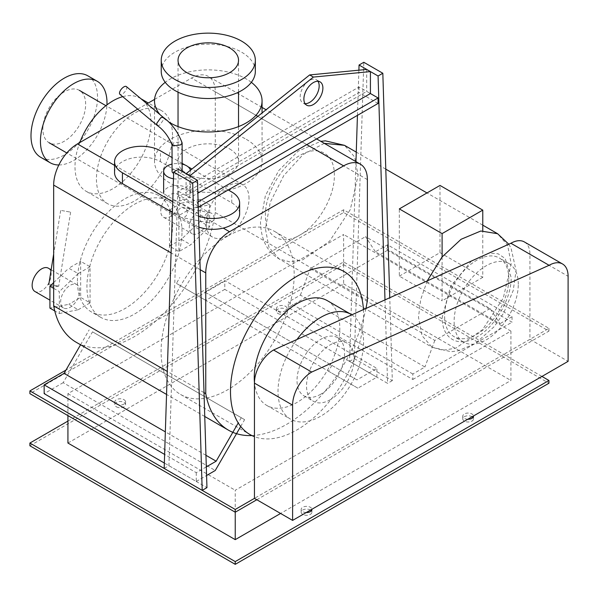 <?xml version="1.0" encoding="UTF-8"?>
<svg xmlns="http://www.w3.org/2000/svg" width="598" height="598" viewBox="0 0 598 598"><rect width="100%" height="100%" fill="white"/><g stroke="black" fill="none" stroke-linecap="round" stroke-linejoin="round"><path stroke-width="0.45" stroke-dasharray="2.99 2.24" d="M317.986 81.283A13.448 7.759 120 0 0 316.387 79.751A13.448 7.759 120 0 0 306.026 83.354A13.448 7.759 120 0 0 300.159 96.883A13.448 7.759 120 0 0 302.939 103.035A13.448 7.759 120 0 0 305.062 103.656M178.436 191.255L197.452 202.236L197.452 207.723L178.436 196.749L178.436 191.255L359.054 86.979L370.424 93.542L366.701 91.389L186.083 195.673L189.805 197.826L197.848 193.176M366.701 69.435L366.701 91.389M186.083 195.673L186.083 173.719M189.805 175.872L189.805 197.826M378.071 103.447L359.054 92.466L178.436 196.749M197.452 207.723L198.282 207.244M359.054 86.979L359.054 92.466M198.117 201.847L197.452 202.236M164.173 468.428L168.928 465.685L178.436 169.301M168.928 465.685L206.953 487.639M384.992 299.897L387.579 383.355L349.553 361.401L355.959 161.639M357.44 115.354L358.89 70.19M349.553 361.401L354.3 358.658L363.808 62.282M354.3 358.658L392.325 380.612L389.769 297.744M392.325 380.612L387.579 383.355M442.101 256.931L442.101 300.831L399.329 276.134L399.329 208.904M399.329 276.134L439.993 252.655L439.993 185.425M439.993 252.655L482.773 277.352L482.773 230.768M482.773 277.352L442.101 300.831M387.519 244.806L387.519 250.3L512.045 322.195L512.045 316.708L387.519 244.806L375.409 251.795L499.943 323.697L490.068 308.546L365.535 236.644L375.409 251.795M512.045 316.708L499.943 323.697M412.829 373.997L288.296 302.095L300.398 295.106L424.931 367.008L412.829 373.997L412.829 379.483L288.296 307.581L288.296 302.095M387.519 250.3L288.296 307.581M412.829 379.483L512.045 322.195M490.068 308.546L434.813 340.441L310.28 268.547L365.535 236.644M300.398 295.106L310.28 268.547M434.813 340.441L424.931 367.008M334.342 175.349C334.828 153.798 318.286 144.282 299.882 155.45C281.479 165.534 264.929 194.148 265.422 215.138C264.929 236.688 281.479 246.197 299.882 235.036C318.286 224.945 334.828 196.338 334.342 175.349M471.501 260.99L450.563 286.487L442.236 317.224C441.75 338.774 458.292 348.283 476.696 337.115C495.099 327.031 511.641 298.417 511.155 277.427L505.138 258.456L498.134 253.799L489.216 253.029M508.778 278.803A45.373 26.2 120 0 0 499.382 258.03A45.373 26.2 120 0 0 464.422 270.184A45.373 26.2 120 0 0 444.613 315.849A45.373 26.2 120 0 0 454.009 336.622A45.373 26.2 120 0 0 488.977 324.467A45.373 26.2 120 0 0 508.778 278.803M518.287 284.289A45.373 26.2 120 0 0 508.891 263.516A45.373 26.2 120 0 0 473.922 275.678A45.373 26.2 120 0 0 454.121 321.335A45.373 26.2 120 0 0 463.517 342.108A45.373 26.2 120 0 0 498.478 329.954A45.373 26.2 120 0 0 518.287 284.289M178.451 210.317A5.038 4.702 101 0 1 183.579 207.596A5.038 4.702 101 0 1 186.793 214.764A5.038 4.702 101 0 1 181.657 217.493A5.038 4.702 101 0 1 178.451 210.317M205.121 215.512A5.038 4.702 101 0 1 210.257 212.791A5.038 4.702 101 0 1 213.464 219.959A5.038 4.702 101 0 1 208.328 222.688A5.038 4.702 101 0 1 205.121 215.512M209.621 204.815L200.233 199.396L200.233 221.35L209.621 226.769L209.621 204.815L190.755 208.627L178.869 215.489L178.869 251.601L190.755 244.746L209.621 226.769M200.233 221.35L181.358 239.32L190.755 244.746M181.358 239.32L169.481 246.182L178.869 251.601M169.481 246.182L169.481 210.07L178.869 215.489M169.481 210.07L181.358 203.208L190.755 208.627M181.358 203.208L200.233 199.396M208.283 216.566A13.448 7.759 120 0 0 205.495 210.414A13.448 7.759 120 0 0 195.135 214.017A13.448 7.759 120 0 0 189.267 227.546A13.448 7.759 120 0 0 192.055 233.698A13.448 7.759 120 0 0 202.416 230.095A13.448 7.759 120 0 0 208.283 216.566M160.75 211.079A13.448 7.759 -60 0 1 166.618 197.549A13.448 7.759 -60 0 1 176.978 193.946A13.448 7.759 -60 0 1 179.759 200.098A13.448 7.759 -60 0 1 173.891 213.628A13.448 7.759 -60 0 1 163.531 217.231A13.448 7.759 -60 0 1 160.75 211.079M114.554 172.643A26.888 15.526 180 0 1 131.149 158.306A26.888 15.526 180 0 1 160.451 161.669L231.755 202.834A26.888 15.526 180 0 1 239.626 213.807M228.227 189.955L191.965 169.017M187.959 166.707L184.999 164.996M182.128 163.344L172.052 157.521M172.725 201.818L193.73 213.942A26.888 15.526 0 0 0 198.558 216.155M198.895 227.12A26.888 15.526 180 0 1 193.73 224.788L172.388 212.462M173.465 178.75A13.448 7.759 0 0 0 186.598 176.761A13.448 7.759 0 0 0 190.538 171.275A13.448 7.759 0 0 0 190.418 170.251M186.598 198.715A13.448 7.759 180 0 1 171.947 200.397A13.448 7.759 180 0 1 163.65 193.229A13.448 7.759 180 0 1 167.582 187.742A13.448 7.759 180 0 1 182.233 186.053A13.448 7.759 180 0 1 190.538 193.229A13.448 7.759 180 0 1 186.598 198.715M182.128 164.076A13.448 7.759 0 0 0 172.052 164.076M126.365 86.561A5.038 2.213 -50.2 0 1 126.043 90.081A5.038 2.213 -50.2 0 1 122.366 94.006A5.038 2.213 -50.2 0 1 119.906 94.305M157.259 125.453L159.703 125.154L163.822 119.338L163.314 117.38M172.112 144.925L173.525 142.892L180.656 141.771L182.076 142.78M182.121 171.432A5.038 2.908 180 0 1 180.656 173.33A5.038 2.908 180 0 1 173.637 173.398M172.052 171.275A5.038 2.908 180 0 1 173.525 169.212A5.038 2.908 180 0 1 179.019 168.584A5.038 2.908 180 0 1 182.128 171.275M49.836 284.573L58.716 286.173L49.836 284.573M61.736 210.548L70.624 212.141L61.736 210.548M53.663 288.333L59.314 291.592L59.314 313.546L54.754 310.915M59.314 313.546L78.189 309.734L68.792 304.307L49.926 308.127M78.189 309.734L90.066 302.872L80.678 297.453L68.792 304.307M90.066 302.872L90.066 266.76L80.678 261.333L80.678 297.453M90.066 266.76L78.189 273.622L68.792 268.196L80.678 261.333M53.663 282.607L68.792 268.196M78.189 273.622L59.314 291.592M48.371 268.196A13.448 7.759 -60 0 1 51.151 274.355A13.448 7.759 -60 0 1 45.284 287.885A13.448 7.759 -60 0 1 34.923 291.488M79.669 290.822A13.448 7.759 120 0 0 76.888 284.663A13.448 7.759 120 0 0 66.528 288.266A13.448 7.759 120 0 0 60.66 301.796A13.448 7.759 120 0 0 63.44 307.948A13.448 7.759 120 0 0 73.801 304.352A13.448 7.759 120 0 0 79.669 290.822M524.364 241.936A26.888 15.526 -60 0 1 529.933 254.24L529.933 339.313L568.1 361.349M529.933 339.313L254.442 498.366L548.942 328.339L343.611 209.786L65.959 370.087M77.434 281.135A67.223 38.81 -60 0 1 106.773 213.486A67.223 38.81 -60 0 1 158.575 195.479A67.223 38.81 -60 0 1 172.493 226.253A67.223 38.81 -60 0 1 143.154 293.895A67.223 38.81 -60 0 1 91.352 311.909A67.223 38.81 -60 0 1 77.434 281.135M182.001 231.74A67.223 38.81 120 0 0 168.083 200.965A67.223 38.81 120 0 0 116.281 218.973A67.223 38.81 120 0 0 86.934 286.621A67.223 38.81 120 0 0 100.86 317.396A67.223 38.81 120 0 0 152.662 299.389A67.223 38.81 120 0 0 182.001 231.74M227.629 236.128A94.11 54.336 120 0 0 166.154 319.055A94.11 54.336 120 0 0 180.581 394.471A94.11 54.336 120 0 0 227.629 389.806A94.11 54.336 120 0 0 289.111 306.879A94.11 54.336 120 0 0 274.684 231.471A94.11 54.336 120 0 0 227.629 236.128M330.298 399.688A33.608 19.405 -60 0 1 313.494 401.348A33.608 19.405 -60 0 1 308.344 374.415A33.608 19.405 -60 0 1 330.298 344.799A33.608 19.405 -60 0 1 347.102 343.132A33.608 19.405 -60 0 1 352.259 370.065A33.608 19.405 -60 0 1 330.298 399.688M320.79 394.194A33.608 19.405 -60 0 1 303.986 395.861A33.608 19.405 -60 0 1 298.836 368.929A33.608 19.405 -60 0 1 320.79 339.313A33.608 19.405 -60 0 1 337.601 337.646A33.608 19.405 -60 0 1 342.751 364.578A33.608 19.405 -60 0 1 320.79 394.194M351.796 314.825A60.495 34.931 -60 0 1 360.108 363.539A60.495 34.931 -60 0 1 320.79 416.148A60.495 34.931 -60 0 1 290.546 419.146A60.495 34.931 -60 0 1 296.974 339.477M327.278 300.637A60.495 34.931 -60 0 1 336.547 349.12A60.495 34.931 -60 0 1 297.027 402.432A60.495 34.931 -60 0 1 266.775 405.429A60.495 34.931 -60 0 1 254.449 382.384M363.427 309.592A94.11 54.336 -60 0 1 297.027 429.872A94.11 54.336 -60 0 1 254.442 436.66M251.339 82.322A53.775 31.044 0 0 0 246.309 78.973A53.775 31.044 0 0 0 165.235 82.322M246.309 139.341A53.775 31.044 180 0 1 262.059 161.296A53.775 31.044 180 0 1 228.862 189.977A53.775 31.044 180 0 1 170.258 183.25A53.775 31.044 180 0 1 154.508 161.296A53.775 31.044 180 0 1 187.705 132.607A53.775 31.044 180 0 1 246.309 139.341M160.077 114.681A53.775 31.044 0 0 0 168.942 122.089M229.677 148.947A30.251 17.462 180 0 1 238.535 161.296A30.251 17.462 180 0 1 219.862 177.427A30.251 17.462 180 0 1 186.897 173.644A30.251 17.462 180 0 1 178.04 161.296A30.251 17.462 180 0 1 196.712 145.157A30.251 17.462 180 0 1 229.677 148.947M161.236 71.356A47.055 27.164 180 0 1 190.276 46.263A47.055 27.164 180 0 1 241.555 52.153A47.055 27.164 180 0 1 255.339 71.356M122.725 96.659A53.775 31.051 -60 0 1 139.91 98.139A53.775 31.051 -60 0 1 151.047 122.762A53.775 31.051 -60 0 1 127.576 176.881A53.775 31.051 -60 0 1 86.134 191.285A53.775 31.051 -60 0 1 74.997 166.67A53.775 31.051 -60 0 1 79.788 142.563M172.493 135.141A53.775 31.051 120 0 0 161.355 110.525A53.775 31.051 120 0 0 119.921 124.93A53.775 31.051 120 0 0 96.442 179.049A53.775 31.051 120 0 0 107.58 203.664A53.775 31.051 120 0 0 149.022 189.26A53.775 31.051 120 0 0 172.493 135.141M42.877 128.914A30.251 17.462 -60 0 1 56.077 98.468A30.251 17.462 -60 0 1 79.392 90.365A30.251 17.462 -60 0 1 85.656 104.216A30.251 17.462 -60 0 1 72.448 134.655A30.251 17.462 -60 0 1 49.141 142.758A30.251 17.462 -60 0 1 42.877 128.914M249.022 198.536A30.251 17.462 120 0 0 242.758 184.685A30.251 17.462 120 0 0 219.444 192.788A30.251 17.462 120 0 0 206.243 223.233A30.251 17.462 120 0 0 212.507 237.077A30.251 17.462 120 0 0 235.814 228.974A30.251 17.462 120 0 0 249.022 198.536M87.794 75.811A47.055 27.164 -60 0 1 97.534 97.354A47.055 27.164 -60 0 1 77 144.709A47.055 27.164 -60 0 1 40.739 157.311M58.851 164.973A47.055 27.164 120 0 0 106.945 104.882M154.576 99.38L191.51 78.061A33.608 19.405 -60 0 1 208.313 76.395A33.608 19.405 -60 0 1 215.273 91.786L215.273 212.529L367.374 300.346M137.69 109.135L146.988 103.76M204.015 392.639L167.291 371.433M215.273 212.529A116.274 67.133 -60 0 1 158.754 318.33A116.274 67.133 -60 0 1 76.335 342.34M251.9 435.561A116.274 67.133 120 0 0 365.931 308.471M224.781 289.372L205.764 300.346L357.866 388.162L376.882 377.181L224.781 289.372L224.781 280.589L376.882 368.398L356.984 379.887L204.882 292.071L224.781 280.589M376.882 377.181L376.882 368.398M356.984 379.887L204.882 292.071M331.883 365.393L328.519 371.216L176.417 283.4L179.781 277.577M205.764 300.346L176.417 283.4M328.519 371.216L357.866 388.162M240.695 426.456L244.619 419.654L92.518 331.838L63.171 382.675L215.273 470.484M244.619 419.654L92.518 331.838M80.566 344.784L89.162 329.902M205.959 455.302L165.347 431.861M241.263 417.71L238.228 422.958M206.31 466.881L196.264 472.682L164.629 454.42M196.264 472.682L196.264 481.465L164.353 463.039M63.171 382.675L44.162 393.648M196.264 481.465L206.579 475.507M310.474 510.087A5.375 3.102 0 0 0 310.34 510.004A5.375 3.102 0 0 0 304.479 509.332A5.375 3.102 0 0 0 301.153 512.202A5.375 3.102 0 0 0 302.73 514.392A5.375 3.102 0 0 0 308.59 515.065A5.375 3.102 0 0 0 311.909 512.202A5.375 3.102 0 0 0 311.356 510.827M306.206 512.553A5.375 3.102 180 0 1 302.73 511.649A5.375 3.102 180 0 1 301.153 509.459A5.375 3.102 180 0 1 304.479 506.588A5.375 3.102 180 0 1 310.34 507.261A5.375 3.102 180 0 1 311.902 509.264M116.408 406.819A5.375 3.102 0 0 0 122.269 407.492A5.375 3.102 0 0 0 125.587 404.629A5.375 3.102 0 0 0 124.01 402.432A5.375 3.102 0 0 0 118.15 401.759A5.375 3.102 0 0 0 114.831 404.629A5.375 3.102 0 0 0 116.408 406.819M124.01 399.688A5.375 3.102 180 0 1 125.587 401.878A5.375 3.102 180 0 1 122.269 404.749A5.375 3.102 180 0 1 116.408 404.076A5.375 3.102 180 0 1 114.831 401.878A5.375 3.102 180 0 1 118.15 399.015A5.375 3.102 180 0 1 124.01 399.688M278.018 313.516A5.375 3.102 0 0 0 283.878 314.189A5.375 3.102 0 0 0 287.197 311.326A5.375 3.102 0 0 0 285.62 309.129A5.375 3.102 0 0 0 279.759 308.456A5.375 3.102 0 0 0 276.44 311.326A5.375 3.102 0 0 0 278.018 313.516M285.62 306.385A5.375 3.102 180 0 1 287.197 308.575A5.375 3.102 180 0 1 283.878 311.446A5.375 3.102 180 0 1 278.018 310.773A5.375 3.102 180 0 1 276.44 308.575A5.375 3.102 180 0 1 279.759 305.713A5.375 3.102 180 0 1 285.62 306.385M472.084 416.784A5.375 3.102 0 0 0 471.942 416.701A5.375 3.102 0 0 0 466.081 416.029A5.375 3.102 0 0 0 462.762 418.899A5.375 3.102 0 0 0 464.34 421.089A5.375 3.102 0 0 0 470.2 421.762A5.375 3.102 0 0 0 473.519 418.899A5.375 3.102 0 0 0 472.966 417.524M467.808 419.25A5.375 3.102 180 0 1 464.34 418.346A5.375 3.102 180 0 1 462.762 416.148A5.375 3.102 180 0 1 466.081 413.285A5.375 3.102 180 0 1 471.942 413.958A5.375 3.102 180 0 1 473.511 415.961M67.925 443.043L343.611 283.878L343.611 234.483L67.925 393.648L67.925 415.603M235.238 512.202L235.238 490.248L510.916 331.083L510.916 380.478L280.582 513.465M67.925 393.648L235.238 490.248M510.916 331.083L343.611 234.483M343.611 283.878L510.916 380.478M67.925 421.089L343.611 261.924L541.96 376.441M256.819 499.741L548.942 331.083L343.611 212.529L29.9 393.648M29.9 445.787L343.611 264.675L343.611 261.924M343.611 212.529L343.611 209.786M343.611 264.675L548.942 383.221M548.942 331.083L548.942 328.339M324.28 143.348L303.126 154.516L283.766 175.618L270.266 202.251L265.422 228.855L268.951 247.295L278.989 258.859L289.918 261.909L302.723 259.809L329.498 241.3L350.293 209.584L358.105 175.349L354.577 156.908L344.53 145.344M427.211 280.911L420.708 299.501L418.473 317.224L422.001 335.657L432.048 347.221L442.969 350.271L455.773 348.171L482.549 329.662L503.344 297.946L511.155 263.711L507.627 245.27L497.581 233.706M160.451 161.669L160.451 150.823M231.755 202.834L231.755 191.988M193.73 224.788L193.73 213.942M529.933 254.24L568.1 276.276M306.774 144.611L257.835 116.356M255.966 115.279L191.51 78.061M215.273 91.786L367.374 179.594M200.218 269.698L171.088 252.879M114.554 165.354L223.233 228.1M320.109 81.896L316.387 79.751M306.662 105.188L302.939 103.035M508.786 244.223L511.028 248.006L516.081 270.573L513.219 290.493L503.643 313.09L494.262 326.583L475.238 343.596L458.083 350.802L451.146 351.721L432.048 347.221L278.989 258.859C267.089 251.751 260.93 239.462 260.496 222L265.385 195.673L278.773 170.527L298.11 151.137L320.782 141.33M482.773 225.154L426.972 192.937M385.785 169.159L356.266 152.116M508.891 263.516L499.382 258.03M463.517 342.108L454.009 336.622M210.257 212.791L183.579 207.596M208.328 222.688L181.657 217.493M176.978 193.946L205.495 210.414M163.531 217.231L192.055 233.698M190.538 193.229L190.538 171.275M58.604 286.21L53.528 286.704L48.864 284.641M60.667 210.541L53.663 254.083M70.624 212.141L58.716 286.173M76.888 284.663L51.136 269.803M63.44 307.948L49.926 300.144M168.083 200.965L158.575 195.479M100.86 317.396L91.352 311.909M303.986 395.861L313.494 401.348M337.601 337.646L347.102 343.132M266.775 405.429L290.546 419.146M180.581 394.471L249.971 434.529M274.684 231.471L344.082 271.537M262.059 161.296L262.059 112.977M154.508 161.296L154.508 100.927M238.535 161.296L238.535 126.597M238.535 92.167L238.535 60.308M178.04 161.296L178.04 126.597M178.04 92.167L178.04 60.308M161.355 110.525L148.319 102.998M141.008 98.775L139.91 98.139M107.58 203.664L86.134 191.285M242.758 184.685L105.913 105.682M212.507 237.077L66.804 152.953M316.619 138.923L266.095 109.755M262.059 107.431L208.313 76.395M204.755 416.485L166.55 394.426M311.909 512.202L311.909 509.459M301.153 512.202L301.153 509.459M125.587 404.629L125.587 401.878M114.831 404.629L114.831 401.878M287.197 311.326L287.197 308.575M276.44 311.326L276.44 308.575M473.519 418.899L473.519 416.148M462.762 418.899L462.762 416.148"/><path stroke-width="0.9" d="M303.881 99.029A13.448 7.759 -60 0 1 309.749 85.499A13.448 7.759 -60 0 1 320.109 81.896A13.448 7.759 -60 0 1 322.89 88.056A13.448 7.759 -60 0 1 317.022 101.585A13.448 7.759 -60 0 1 306.662 105.188A13.448 7.759 -60 0 1 303.881 99.029M305.062 103.656A13.448 7.759 120 0 0 319.168 85.903A13.448 7.759 120 0 0 317.986 81.283M197.848 193.176L370.424 93.542L370.424 71.588L366.701 69.435L309.659 74.929L313.389 77.075L189.805 175.872L186.083 173.719L309.659 74.929M370.424 71.588L313.389 77.075M198.282 207.244L378.071 103.447L378.071 97.952L370.424 93.542M378.071 97.952L198.117 201.847M202.199 490.382L164.173 468.428L173.682 172.052L192.698 183.025L202.199 490.382L206.953 487.639L197.452 180.282L178.436 169.301L173.682 172.052M192.698 183.025L197.452 180.282M358.89 70.19L359.054 65.025L378.071 75.998L384.992 299.897M355.959 161.639L357.44 115.354M389.769 297.744L382.825 73.255L363.808 62.282L359.054 65.025M378.071 75.998L382.825 73.255M482.773 230.768L482.773 210.122L439.993 185.425L399.329 208.904L442.101 233.601L442.101 256.931M442.101 233.601L482.773 210.122M489.216 253.029L471.501 260.99M172.052 157.521L160.451 150.823A26.888 15.526 0 0 0 131.149 147.459A26.888 15.526 0 0 0 114.554 161.804A26.888 15.526 0 0 0 122.426 172.777L172.725 201.818M172.388 212.462L122.426 183.623A26.888 15.526 180 0 1 114.554 172.643L114.554 161.804M198.558 216.155A26.888 15.526 0 0 0 225.812 216.528A26.888 15.526 0 0 0 239.626 202.969A26.888 15.526 0 0 0 231.755 191.988L228.227 189.955M191.965 169.017L187.959 166.707M184.999 164.996L182.128 163.344M239.626 202.969L239.626 213.807A26.888 15.526 180 0 1 225.984 227.322A26.888 15.526 180 0 1 198.895 227.12M172.052 164.076A13.448 7.759 0 0 0 167.582 165.788A13.448 7.759 0 0 0 163.65 171.275A13.448 7.759 0 0 0 173.465 178.75M190.418 170.251A13.448 7.759 0 0 0 182.128 164.076M163.351 117.41L160.825 117.649L156.691 123.45L157.259 125.453C163.613 129.938 168.561 136.434 172.112 144.925L173.525 145.89L180.656 144.866L182.128 143.101L182.128 171.275A5.038 2.908 180 0 1 182.121 171.432M157.169 125.386L119.906 94.305A5.038 2.213 -50.2 0 1 120.235 90.791A5.038 2.213 -50.2 0 1 123.913 86.86A5.038 2.213 -50.2 0 1 126.365 86.561L163.314 117.38M163.269 117.35C171.746 123.517 178.017 131.994 182.076 142.78L182.128 143.101M173.637 173.398A5.038 2.908 180 0 1 172.052 171.275L172.052 144.776M54.754 310.915L49.926 308.127L49.926 286.173L53.663 288.333M49.926 286.173L53.663 282.607M49.926 300.144L34.923 291.488A13.448 7.759 -60 0 1 32.143 285.328A13.448 7.759 -60 0 1 38.01 271.798A13.448 7.759 -60 0 1 48.371 268.196L51.136 269.803M510.916 243.266A26.888 15.526 -60 0 1 524.364 241.936L562.531 263.972A26.888 15.526 120 0 0 549.091 265.303L510.916 243.266L273.548 350.009L311.715 372.046A27.022 15.6 120 0 0 292.609 405.145L292.609 520.402L254.442 498.366L254.442 383.109A27.022 15.6 -60 0 1 273.548 350.009M292.609 520.402L568.1 361.349L568.1 276.276A26.888 15.526 120 0 0 562.531 263.972M549.091 265.303L311.715 372.046M296.974 339.477A60.495 34.931 -60 0 1 320.79 317.359A60.495 34.931 -60 0 1 351.041 314.361A60.495 34.931 -60 0 1 351.796 314.825M254.449 382.384A60.495 34.931 -60 0 1 297.027 303.635A60.495 34.931 -60 0 1 327.278 300.637L351.041 314.361M254.442 436.66A94.11 54.336 -60 0 1 249.971 434.529A94.11 54.336 -60 0 1 235.552 359.121A94.11 54.336 -60 0 1 297.027 276.194A94.11 54.336 -60 0 1 344.082 271.537A94.11 54.336 -60 0 1 363.427 309.592M168.942 122.089A53.775 31.044 0 0 0 170.258 122.882A53.775 31.044 0 0 0 228.862 129.609A53.775 31.044 0 0 0 262.059 100.927A53.775 31.044 0 0 0 251.339 82.322M165.235 82.322A53.775 31.044 0 0 0 154.508 100.927A53.775 31.044 0 0 0 160.077 114.681M186.897 72.657A30.251 17.462 0 0 0 219.862 76.439A30.251 17.462 0 0 0 238.535 60.308A30.251 17.462 0 0 0 229.677 47.96A30.251 17.462 0 0 0 196.712 44.17A30.251 17.462 0 0 0 178.04 60.308A30.251 17.462 0 0 0 186.897 72.657M175.012 79.512A47.055 27.164 0 0 0 226.291 85.402A47.055 27.164 0 0 0 255.339 60.308A47.055 27.164 0 0 0 241.555 41.098A47.055 27.164 0 0 0 190.276 35.207A47.055 27.164 0 0 0 161.236 60.308A47.055 27.164 0 0 0 175.012 79.512M255.339 60.308L255.339 71.356A47.055 27.164 180 0 1 226.291 96.457A47.055 27.164 180 0 1 175.012 90.567A47.055 27.164 180 0 1 161.236 71.356L161.236 60.308M79.788 142.563A53.775 31.051 -60 0 1 122.725 96.659M50.195 162.768L40.739 157.311A47.055 27.164 -60 0 1 30.991 135.776A47.055 27.164 -60 0 1 51.533 88.422A47.055 27.164 -60 0 1 87.794 75.811L97.242 81.268A47.055 27.164 120 0 0 60.989 93.879A47.055 27.164 120 0 0 40.447 141.233A47.055 27.164 120 0 0 50.195 162.768A47.055 27.164 120 0 0 58.851 164.973M106.945 104.882A47.055 27.164 120 0 0 106.99 102.811A47.055 27.164 120 0 0 97.242 81.268M365.931 308.471A116.274 67.133 120 0 0 367.374 300.346L367.374 179.594A33.608 19.405 120 0 0 360.415 164.211A33.608 19.405 120 0 0 343.611 165.878L229.535 231.74A33.608 19.405 120 0 0 205.764 272.897L205.764 393.648L204.015 392.639M167.291 371.433L53.663 305.832L53.663 185.088A33.608 19.405 -60 0 1 77.434 143.924L137.69 109.135M146.988 103.76L154.576 99.38M166.55 394.426L76.335 342.34A116.274 67.133 -60 0 1 53.663 305.832M205.764 393.648A116.274 67.133 120 0 0 228.436 430.156A116.274 67.133 120 0 0 251.9 435.561M206.579 475.507L215.273 470.484L240.695 426.456M165.347 431.861L64.053 373.384L80.566 344.784M238.228 422.958L216.155 461.193L205.959 455.302M164.629 454.42L44.162 384.865L64.053 373.384M216.155 461.193L206.31 466.881M164.353 463.039L44.162 393.648L44.162 384.865M311.356 510.827A5.375 3.102 0 0 0 310.474 510.087M311.902 509.264A5.375 3.102 180 0 1 311.909 509.459A5.375 3.102 180 0 1 306.206 512.553M472.966 417.524A5.375 3.102 0 0 0 472.084 416.784M473.511 415.961A5.375 3.102 180 0 1 473.519 416.148A5.375 3.102 180 0 1 467.808 419.25M67.925 415.603L67.925 443.043L235.238 539.643L235.238 512.202L256.819 499.741M280.582 513.465L235.238 539.643M541.96 376.441L548.942 380.478L235.238 561.597L29.9 443.043L67.925 421.089M65.959 370.087L29.9 390.905L29.9 393.648L235.238 512.202L235.238 509.451L254.442 498.366M235.238 561.597L235.238 564.34L29.9 445.787L29.9 443.043M29.9 390.905L235.238 509.451M235.238 564.34L548.942 383.221L548.942 380.478M320.782 141.33L325.409 140.851L344.53 145.344L324.28 143.348M482.773 225.154L497.581 233.706L480.807 231.007L461.08 239.282L442.042 257.005L427.211 280.911M122.426 172.777L122.426 183.623M292.609 405.145L254.442 383.109M343.611 165.878L306.774 144.611M257.835 116.356L255.966 115.279M205.764 272.897L200.218 269.698M171.088 252.879L53.663 185.088M77.434 143.924L114.554 165.354M223.233 228.1L229.535 231.74M426.972 192.937L385.785 169.159M356.266 152.116L344.53 145.344M497.581 233.706L508.786 244.223M163.65 193.229L163.65 171.275M53.663 254.083L48.767 284.573M262.059 112.977L262.059 100.927M238.535 126.597L238.535 92.167M178.04 126.597L178.04 92.167M148.319 102.998L141.008 98.775M105.913 105.682L79.392 90.365M66.804 152.953L49.141 142.758M360.415 164.211L316.619 138.923M266.095 109.755L262.059 107.431M228.436 430.156L204.755 416.485"/></g></svg>
